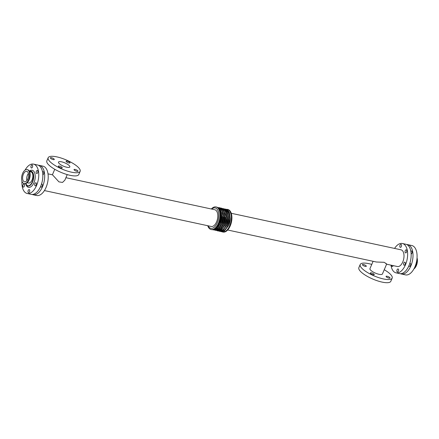 <?xml version="1.0" encoding="UTF-8"?>
<svg xmlns="http://www.w3.org/2000/svg" width="439" height="439" viewBox="0 0 439 439"><rect width="100%" height="100%" fill="white"/><g stroke="black" fill="none" stroke-linecap="round" stroke-linejoin="round"><path stroke-width="0.66" d="M29.561 171.611L30.884 171.89A5.691 3.029 102.1 0 1 32.651 178.097A5.691 3.029 102.1 0 1 28.486 183.025L27.163 182.739M58.497 166.628A2.129 0.615 -156.9 0 1 58.299 166.172A2.129 0.615 -156.9 0 1 60.5 166.441A2.129 0.615 -156.9 0 1 62.217 167.846A2.129 0.615 -156.9 0 1 60.598 167.797A2.129 0.615 -156.9 0 1 58.497 166.628M66.294 161.662A2.129 0.615 -156.9 0 1 66.097 161.206A2.129 0.615 -156.9 0 1 68.297 161.475A2.129 0.615 -156.9 0 1 70.015 162.874A2.129 0.615 -156.9 0 1 68.396 162.825A2.129 0.615 -156.9 0 1 66.294 161.662M50.556 158.276A2.129 0.615 -156.9 0 1 50.359 157.821A2.129 0.615 -156.9 0 1 52.559 158.089A2.129 0.615 -156.9 0 1 54.277 159.489A2.129 0.615 -156.9 0 1 52.658 159.439A2.129 0.615 -156.9 0 1 50.556 158.276M74.235 170.019A2.129 0.615 -156.9 0 1 74.037 169.558A2.129 0.615 -156.9 0 1 76.238 169.827A2.129 0.615 -156.9 0 1 77.955 171.232A2.129 0.615 -156.9 0 1 76.331 171.183A2.129 0.615 -156.9 0 1 74.235 170.019M370.527 273.42A2.129 0.615 -156.9 0 1 370.335 272.965A2.129 0.615 -156.9 0 1 372.53 273.234A2.129 0.615 -156.9 0 1 374.247 274.638A2.129 0.615 -156.9 0 1 372.629 274.584A2.129 0.615 -156.9 0 1 370.527 273.42M362.592 265.068A2.129 0.615 -156.9 0 1 362.394 264.613A2.129 0.615 -156.9 0 1 364.595 264.882A2.129 0.615 -156.9 0 1 366.313 266.281A2.129 0.615 -156.9 0 1 364.688 266.232A2.129 0.615 -156.9 0 1 362.592 265.068M386.265 276.806A2.129 0.615 -156.9 0 1 386.068 276.351A2.129 0.615 -156.9 0 1 388.268 276.619A2.129 0.615 -156.9 0 1 389.986 278.024A2.129 0.615 -156.9 0 1 388.367 277.969A2.129 0.615 -156.9 0 1 386.265 276.806M36.223 184.995A1.569 0.834 102.1 0 1 35.241 185.84A1.569 0.834 102.1 0 1 34.752 184.133A1.569 0.834 102.1 0 1 35.899 182.772A1.569 0.834 102.1 0 1 36.223 184.995M41.491 184.106A1.569 0.834 102.1 0 1 41.837 184.051A1.569 0.834 102.1 0 1 42.16 186.273A1.569 0.834 102.1 0 1 41.173 187.118A1.569 0.834 102.1 0 1 40.651 186.339M32.448 167.155A1.569 0.834 102.1 0 1 31.465 168A1.569 0.834 102.1 0 1 30.977 166.288A1.569 0.834 102.1 0 1 32.124 164.932A1.569 0.834 102.1 0 1 32.448 167.155M24.282 186.295A1.569 0.834 102.1 0 1 23.3 187.14A1.569 0.834 102.1 0 1 22.812 185.434A1.569 0.834 102.1 0 1 23.958 184.073A1.569 0.834 102.1 0 1 24.282 186.295M37.688 172.67A1.569 0.834 102.1 0 1 36.706 173.515A1.569 0.834 102.1 0 1 36.217 171.803A1.569 0.834 102.1 0 1 37.364 170.447A1.569 0.834 102.1 0 1 37.688 172.67M42.55 172.143A1.569 0.834 102.1 0 1 43.296 171.72A1.569 0.834 102.1 0 1 43.626 173.943A1.569 0.834 102.1 0 1 42.824 174.793M29.523 191.81A1.569 0.834 102.1 0 1 28.54 192.655A1.569 0.834 102.1 0 1 28.052 190.943A1.569 0.834 102.1 0 1 29.199 189.588A1.569 0.834 102.1 0 1 29.523 191.81M35.274 193.434A1.569 0.834 102.1 0 1 34.472 193.934A1.569 0.834 102.1 0 1 34.412 193.912M409.812 263.362A1.569 0.834 102.1 0 1 410.158 263.307A1.569 0.834 102.1 0 1 410.481 265.529A1.569 0.834 102.1 0 1 409.499 266.374A1.569 0.834 102.1 0 1 408.972 265.595M405.104 264.371A1.569 0.834 102.1 0 1 404.121 265.216A1.569 0.834 102.1 0 1 403.633 263.51A1.569 0.834 102.1 0 1 404.78 262.149A1.569 0.834 102.1 0 1 405.104 264.371M401.328 246.531A1.569 0.834 102.1 0 1 400.341 247.376A1.569 0.834 102.1 0 1 399.858 245.67A1.569 0.834 102.1 0 1 401.005 244.309A1.569 0.834 102.1 0 1 401.328 246.531M393.185 265.622A1.569 0.834 102.1 0 1 393.163 265.677A1.569 0.834 102.1 0 1 392.181 266.517A1.569 0.834 102.1 0 1 391.632 265.288M403.6 272.696A1.569 0.834 102.1 0 1 402.793 273.19A1.569 0.834 102.1 0 1 402.733 273.173M398.403 271.187A1.569 0.834 102.1 0 1 397.416 272.032A1.569 0.834 102.1 0 1 396.933 270.325A1.569 0.834 102.1 0 1 398.08 268.964A1.569 0.834 102.1 0 1 398.403 271.187M410.871 251.399A1.569 0.834 102.1 0 1 411.623 250.982A1.569 0.834 102.1 0 1 411.947 253.204A1.569 0.834 102.1 0 1 411.145 254.049M406.569 252.046A1.569 0.834 102.1 0 1 405.581 252.891A1.569 0.834 102.1 0 1 405.098 251.179A1.569 0.834 102.1 0 1 406.245 249.824A1.569 0.834 102.1 0 1 406.569 252.046M23.596 181.296A5.356 2.853 102.1 0 1 23.053 175.079A5.356 2.853 102.1 0 1 26.735 171.342A5.356 2.853 102.1 0 1 28.392 177.18A5.356 2.853 102.1 0 1 24.48 181.817A5.356 2.853 102.1 0 1 23.596 181.296M28.414 173.449A5.356 2.853 -77.9 0 0 26.878 180.588M22.91 182.898A7.172 3.819 102.1 0 1 22.191 174.574A7.172 3.819 102.1 0 1 27.114 169.569A7.172 3.819 102.1 0 1 29.342 177.383A7.172 3.819 102.1 0 1 24.096 183.59A7.172 3.819 102.1 0 1 22.91 182.898M413.9 268.931A7.172 3.819 -77.9 0 0 417.05 257.858M67.233 174.596L64.857 180.166L62.525 182.426L58.936 181.878L52.477 174.81L48.016 173.855M59.067 163.429A6.151 1.778 -156.9 0 1 58.497 162.112A6.151 1.778 -156.9 0 1 64.857 162.891A6.151 1.778 -156.9 0 1 69.817 166.941A6.151 1.778 -156.9 0 1 65.137 166.793A6.151 1.778 -156.9 0 1 59.067 163.429M80.134 171.342L78.79 174.497A17.368 5.021 -156.9 0 1 65.57 174.085A17.368 5.021 -156.9 0 1 48.438 164.592A17.368 5.021 -156.9 0 1 46.83 160.866L48.18 157.711A17.368 5.021 -156.9 0 1 66.13 159.906A17.368 5.021 -156.9 0 1 80.134 171.342A17.368 5.021 -156.9 0 1 66.915 170.925A17.368 5.021 -156.9 0 1 49.783 161.431A17.368 5.021 -156.9 0 1 48.18 157.711M227.671 230.003L376.399 262.012L384.136 262.303C386.88 264.031 387.39 264.421 385.661 263.477M373.095 261.298L369.951 268.657A6.783 1.959 23.1 0 0 375.422 273.118A6.783 1.959 23.1 0 0 382.424 273.974L386.616 264.157M371.767 264.404A17.368 5.021 23.1 0 0 360.21 264.503A17.368 5.021 23.1 0 0 374.22 275.939A17.368 5.021 23.1 0 0 392.17 278.134A17.368 5.021 23.1 0 0 390.562 274.408A17.368 5.021 23.1 0 0 384.24 269.722M360.21 264.503L358.866 267.658A17.368 5.021 23.1 0 0 372.87 279.094A17.368 5.021 23.1 0 0 390.82 281.289L392.17 278.134M211.329 208.997A11.54 6.146 102.1 0 1 215.993 206.939L216.548 207.06A11.54 6.146 102.1 0 1 220.131 219.637A11.54 6.146 102.1 0 1 211.691 229.624L211.137 229.509A11.54 6.146 102.1 0 1 209.227 228.384A11.54 6.146 102.1 0 1 207.729 225.712M215.993 206.939A11.54 6.146 102.1 0 1 219.577 219.516A11.54 6.146 102.1 0 1 211.137 229.509M211.708 209.074A10.421 5.548 102.1 0 1 218.671 217.942A10.421 5.548 102.1 0 1 209.096 227.281A10.421 5.548 102.1 0 1 208.108 225.794M44.416 190.57L211.208 226.464A8.55 4.555 -77.9 0 0 217.459 219.061A8.55 4.555 -77.9 0 0 214.808 209.743L65.905 177.702M226.689 209.299A11.54 6.146 102.1 0 1 227.309 209.376A11.54 6.146 102.1 0 1 230.887 221.953A11.54 6.146 102.1 0 1 222.452 231.94A11.54 6.146 102.1 0 1 221.86 231.754M227.309 209.376L227.863 209.491A11.54 6.146 102.1 0 1 231.446 222.068A11.54 6.146 102.1 0 1 223.007 232.061L222.452 231.94M231.271 213.288L401.01 249.813A8.55 4.555 102.1 0 1 403.66 259.131A8.55 4.555 102.1 0 1 397.41 266.528L386.594 264.201M38.473 165.294A15.019 7.995 102.1 0 1 39.428 165.388A15.019 7.995 102.1 0 1 44.087 181.751A15.019 7.995 102.1 0 1 33.106 194.751A15.019 7.995 102.1 0 1 32.201 194.45M39.428 165.388L42.951 166.151A15.019 7.995 102.1 0 1 47.61 182.509A15.019 7.995 102.1 0 1 36.629 195.509L33.106 194.751M394.584 248.43A15.019 7.995 102.1 0 1 402.371 243.491A15.019 7.995 102.1 0 1 407.03 259.855A15.019 7.995 102.1 0 1 396.049 272.849A15.019 7.995 102.1 0 1 393.569 271.395A15.019 7.995 102.1 0 1 390.984 265.145M402.371 243.491L405.894 244.249A15.019 7.995 102.1 0 1 410.553 260.612A15.019 7.995 102.1 0 1 399.572 273.612L396.049 272.849M406.799 244.55A15.019 7.995 102.1 0 1 407.749 244.649A15.019 7.995 102.1 0 1 412.408 261.013A15.019 7.995 102.1 0 1 401.427 274.007A15.019 7.995 102.1 0 1 400.527 273.706M407.749 244.649L411.826 245.527A15.019 7.995 102.1 0 1 416.485 261.891A15.019 7.995 102.1 0 1 405.51 274.885L401.427 274.007M25.1 170.069A15.019 7.995 102.1 0 1 33.49 164.115A15.019 7.995 102.1 0 1 38.149 180.478A15.019 7.995 102.1 0 1 27.174 193.473A15.019 7.995 102.1 0 1 24.694 192.019A15.019 7.995 102.1 0 1 21.95 181.142M33.49 164.115L37.573 164.993A15.019 7.995 102.1 0 1 42.232 181.356A15.019 7.995 102.1 0 1 31.251 194.351L27.174 193.473M29.44 171.353A7.622 4.061 102.1 0 1 31.01 171.144A7.622 4.061 102.1 0 1 32.585 181.944A7.622 4.061 102.1 0 1 27.8 186.043A7.622 4.061 102.1 0 1 25.627 183.749M29.479 171.429A7.397 3.94 102.1 0 1 33.062 174.107A7.397 3.94 102.1 0 1 32.305 181.801A7.397 3.94 102.1 0 1 25.588 183.656M27.114 169.569L27.542 169.663A7.172 3.819 102.1 0 1 29.023 179.825A7.172 3.819 102.1 0 1 24.524 183.683L24.096 183.59M29.073 170.798A7.057 3.759 102.1 0 1 29.117 179.803A7.057 3.759 102.1 0 1 26.389 183.282M414.356 268.07A7.172 3.819 -77.9 0 0 416.929 259.219M414.723 267.291A7.057 3.759 -77.9 0 0 416.792 260.245M221.327 208.701A11.041 5.883 102.1 0 1 222.869 224.082A11.041 5.883 102.1 0 1 216.723 230.096M223.698 216.948A9.691 5.158 102.1 0 1 222.304 223.489A9.691 5.158 102.1 0 1 222.277 223.55M219.67 208.344A11.041 5.883 102.1 0 1 221.212 223.725A11.041 5.883 102.1 0 1 215.066 229.74M222.041 216.597A9.691 5.158 102.1 0 1 220.647 223.133A9.691 5.158 102.1 0 1 220.625 223.193M218.633 208.377A11.041 5.883 102.1 0 1 219.56 223.374A11.041 5.883 102.1 0 1 214.133 229.284M225.355 217.305A9.691 5.158 102.1 0 1 223.956 223.846A9.691 5.158 102.1 0 1 223.934 223.906M222.979 209.052A11.041 5.883 102.1 0 1 224.521 224.439A11.041 5.883 102.1 0 1 218.375 230.453M227.007 217.667A9.691 5.158 102.1 0 1 225.613 224.203A9.691 5.158 102.1 0 1 225.591 224.258M224.636 209.408A11.041 5.883 102.1 0 1 225.717 210.221A11.041 5.883 102.1 0 1 226.178 224.795A11.041 5.883 102.1 0 1 220.032 230.81M228.664 218.024A9.691 5.158 102.1 0 1 227.27 224.559A9.691 5.158 102.1 0 1 227.243 224.614M226.294 209.765A11.041 5.883 102.1 0 1 227.836 225.152A11.041 5.883 102.1 0 1 221.684 231.166M230.316 218.381A9.691 5.158 102.1 0 1 228.922 224.916A9.691 5.158 102.1 0 1 228.9 224.966M29.331 171.144A8.742 4.653 102.1 0 1 34.588 172.675A8.742 4.653 102.1 0 1 33.979 182.635A8.742 4.653 102.1 0 1 25.95 184.572M27.8 186.043L25.522 183.672M29.429 171.325L31.01 171.144M27.542 169.663C30.313 171.205 30.84 174.59 29.117 179.814C27.855 182.586 26.324 183.875 24.524 183.683M54.76 169.278L52.406 174.799M215.439 230.332L218.057 230.552L220.806 228.878L223.742 224.367L225.289 214.731L223.286 209.365L221.108 208.037L220.252 207.954M213.782 229.976L216.405 230.195L219.154 228.521L222.085 224.011L223.638 214.375L221.629 209.008L219.451 207.68L218.6 207.598M212.311 229.701L214.748 229.838L217.497 228.165L220.433 223.654L221.98 214.018L219.977 208.651L217.14 207.246M221.909 208.311L224.351 209.167L226.244 211.955L226.985 218.051L225.399 224.724L220.982 230.376L217.92 230.969L217.091 230.689M223.561 208.668L226.008 209.518L227.896 212.306L228.642 218.402L227.051 225.081L222.633 230.733L219.577 231.326L218.748 231.046M225.218 209.024L227.66 209.875L229.553 212.663L230.294 218.759L228.708 225.437L224.291 231.084L221.229 231.682L220.4 231.402"/></g></svg>
